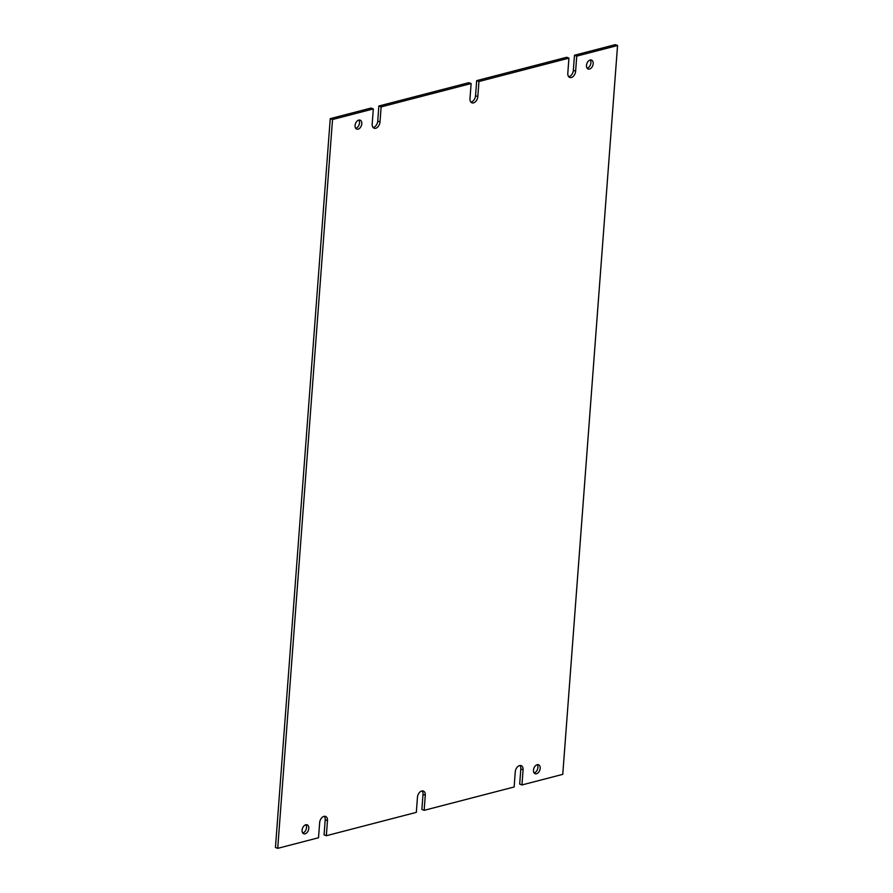 <?xml version="1.0" encoding="UTF-8"?>
<svg xmlns="http://www.w3.org/2000/svg" width="893" height="893" viewBox="0 0 893 893"><rect width="100%" height="100%" fill="white"/><g stroke="black" fill="none" stroke-linecap="round" stroke-linejoin="round"><path stroke-width="1.34" d="M590.273 60.01A4.789 3.103 -69 0 1 590.909 62.811A4.789 3.103 -69 0 1 587.103 68.236M586.467 65.435A4.789 3.103 -69 0 1 591.546 60.088A4.789 3.103 -69 0 1 593.175 63.693A4.789 3.103 -69 0 1 588.107 69.029A4.789 3.103 -69 0 1 586.467 65.435M358.886 120.075A4.789 3.103 -69 0 1 359.522 122.888A4.789 3.103 -69 0 1 355.715 128.302M355.079 125.5A4.789 3.103 -69 0 1 360.158 120.153A4.789 3.103 -69 0 1 361.788 123.759A4.789 3.103 -69 0 1 356.72 129.105A4.789 3.103 -69 0 1 355.079 125.5M305.897 824.764A4.789 3.103 -69 0 1 306.533 827.565A4.789 3.103 -69 0 1 302.727 832.99M302.091 830.189A4.789 3.103 -69 0 1 307.17 824.842A4.789 3.103 -69 0 1 308.799 828.447A4.789 3.103 -69 0 1 303.732 833.783A4.789 3.103 -69 0 1 302.091 830.189M537.285 764.698A4.789 3.103 -69 0 1 537.921 767.5A4.789 3.103 -69 0 1 534.114 772.925M533.478 770.112A4.789 3.103 -69 0 1 538.557 764.776A4.789 3.103 -69 0 1 540.187 768.371A4.789 3.103 -69 0 1 535.119 773.718A4.789 3.103 -69 0 1 533.478 770.112M617.554 45.521L615.288 44.65L574.489 55.243L576.755 56.114L617.554 45.521L562.757 774.354L521.958 784.947L523.086 769.855A5.592 3.628 -69 0 0 521.188 765.647A5.592 3.628 -69 0 0 515.261 771.887L514.134 786.979L424.153 810.331L421.876 809.46L423.014 794.368A5.592 3.628 -69 0 0 422.121 790.908M424.153 810.331L425.28 795.25A5.592 3.628 -69 0 0 423.371 791.042A5.592 3.628 -69 0 0 417.455 797.282L416.328 812.362L326.336 835.725L324.07 834.855L325.197 819.763A5.592 3.628 -69 0 0 324.315 816.302M326.336 835.725L327.474 820.634A5.592 3.628 -69 0 0 325.565 816.436A5.592 3.628 -69 0 0 319.649 822.665L318.511 837.757L277.712 848.35L332.52 119.517L373.319 108.924L371.041 108.053L330.243 118.646L332.52 119.517M330.243 118.646L275.446 847.479L277.712 848.35M476.672 80.638L566.664 57.275L568.93 58.145L478.949 81.509L476.672 80.638L475.545 95.718A5.592 3.628 -69 0 1 470.879 102.092M378.866 106.021L381.144 106.892L471.124 83.54L468.847 82.669L378.866 106.021L377.739 121.113A5.592 3.628 -69 0 1 373.073 127.487M521.958 784.947L519.681 784.076L520.82 768.985A5.592 3.628 -69 0 0 519.927 765.513M574.489 55.243L573.351 70.335A5.592 3.628 -69 0 1 568.685 76.698M478.949 81.509L477.811 96.6A5.592 3.628 -69 0 1 471.895 102.829A5.592 3.628 -69 0 1 469.986 98.632L471.124 83.54M381.144 106.892L380.005 121.984A5.592 3.628 -69 0 1 374.089 128.224A5.592 3.628 -69 0 1 372.18 124.015L373.319 108.924M576.755 56.114L575.628 71.206A5.592 3.628 -69 0 1 569.701 77.434A5.592 3.628 -69 0 1 567.803 73.237L568.93 58.145M380.005 121.984L377.739 121.113M327.474 820.634L325.197 819.763M425.28 795.25L423.014 794.368M523.086 769.855L520.82 768.985M575.628 71.206L573.351 70.335M477.811 96.6L475.545 95.718"/></g></svg>
